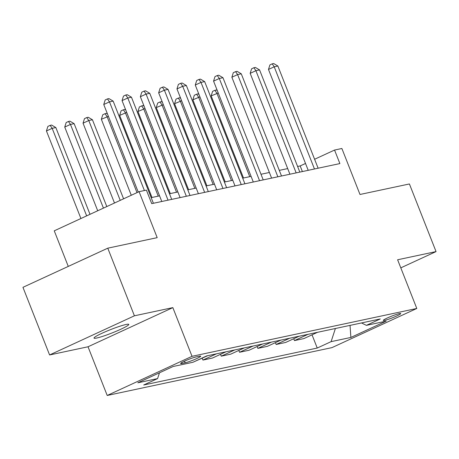 <?xml version="1.0" encoding="UTF-8"?>
<svg xmlns="http://www.w3.org/2000/svg" width="459" height="459" viewBox="0 0 459 459"><rect width="100%" height="100%" fill="white"/><g stroke="black" fill="none" stroke-linecap="round" stroke-linejoin="round"><path stroke-width="0.69" d="M126.07 324.479A18.699 1.83 158.5 0 0 106.201 331.404A18.699 1.83 158.5 0 0 94.003 338.105A18.699 1.83 158.5 0 0 96.729 338.025A18.699 1.83 158.5 0 0 116.603 331.1A18.699 1.83 158.5 0 0 128.795 324.398A18.699 1.83 158.5 0 0 126.07 324.479M399.347 313.6A9.346 0.912 158.5 0 0 389.41 317.066A9.346 0.912 158.5 0 0 383.317 320.416A9.346 0.912 158.5 0 0 384.676 320.376A9.346 0.912 158.5 0 0 394.614 316.911A9.346 0.912 158.5 0 0 400.713 313.56A9.346 0.912 158.5 0 0 399.347 313.6M107.205 395.469L331.972 347.618L416.795 308.465L192.028 356.31L107.205 395.469L88.025 346.774L172.848 307.622L134.412 315.803L49.589 354.956L88.025 346.774M49.589 354.956L22.95 287.328L107.773 248.176L157.19 237.653L139.077 191.667L54.254 230.825L68.271 266.409M400.799 267.861L436.05 251.589L409.411 183.961L359.994 194.478L341.875 148.492L334.554 150.053L314.604 159.262M134.412 315.803L107.773 248.176M139.077 191.667L146.398 190.106L151.722 203.635L339.884 163.576L334.554 150.053M181.959 363.476L185.178 362.788A9.054 0.884 158.5 0 0 194.805 359.431A9.054 0.884 158.5 0 0 200.709 356.19A9.054 0.884 158.5 0 0 199.39 356.224L196.171 356.913A9.054 0.884 158.5 0 0 186.543 360.269A9.054 0.884 158.5 0 0 180.639 363.511A9.054 0.884 158.5 0 0 181.959 363.476L181.626 362.639M159.48 372.794L157.592 378.583L143.719 384.986L317.238 348.048L312.034 334.835M157.592 378.583L137.82 382.795L173.123 366.494L192.895 362.289L206.762 355.886L380.281 318.948L366.408 325.351L386.18 321.139L350.877 337.44L331.105 341.645L317.238 348.048M172.848 307.622L192.028 356.31M436.05 251.589L397.614 259.771L416.795 308.465M305.516 163.461L300.169 165.928L297.604 166.474M287.695 168.585L279.301 170.369M269.387 172.481L260.999 174.265M251.084 176.376L242.691 178.161M232.782 180.272L224.388 182.057M214.479 184.168L206.085 185.952M196.177 188.064L187.783 189.854M177.874 191.96L169.48 193.75M159.571 195.855L151.177 197.645M302.389 171.563L300.169 165.928M317.519 332.305L303.978 338.558L294.46 340.584L293.731 338.736M299.211 336.2L285.67 342.454L276.157 344.479L275.429 342.632M280.908 340.102L267.368 346.35L257.849 348.375L257.12 346.528M262.605 343.998L249.065 350.246L239.546 352.271L238.818 350.424M244.303 347.893L230.762 354.141L221.244 356.167L220.515 354.319M226 351.789L212.46 358.037L202.941 360.068L202.212 358.215M207.697 355.685L193.222 362.134M216.482 353.814L202.941 360.068M234.784 349.919L221.244 356.167M253.087 346.023L239.546 352.271M271.389 342.127L257.849 348.375M289.698 338.231L276.157 344.479M308 334.33L294.46 340.584M331.105 341.645L335.391 328.501M361.503 322.941L366.408 325.351M350.877 337.44L350.045 325.379M144.407 190.531L109.483 101.869L113.143 101.089L153.398 203.28M138.234 192.057L103.751 104.514L109.483 101.869L107.475 98.909L108.938 98.599L113.143 101.089M103.751 104.514L105.18 99.97L107.475 98.909M90.01 214.319L55.832 127.545L52.171 128.325L46.439 130.97L80.922 218.513M46.439 130.97L47.874 126.426L50.163 125.37L52.171 128.325L86.653 215.868M50.163 125.37L51.626 125.055L55.832 127.545M168.04 200.158L127.786 97.974L131.446 97.193L171.7 199.384M161.786 201.49L122.054 100.619L127.786 97.974L125.777 95.013L127.241 94.703L131.446 97.193M122.054 100.619L123.488 96.074L125.777 95.013M186.343 196.263L146.088 94.078L149.749 93.297L190.003 195.482M180.094 197.594L140.356 96.723L146.088 94.078L144.08 91.117L145.543 90.807L149.749 93.297M140.356 96.723L141.791 92.179L144.08 91.117M204.645 192.367L164.391 90.176L168.051 89.402L208.306 191.587M198.397 193.698L158.659 92.827L164.391 90.176L162.383 87.221L163.852 86.912L168.051 89.402M158.659 92.827L160.093 88.283L162.383 87.221M106.798 206.567L74.134 123.649L70.474 124.429L64.742 127.074L97.71 210.761M64.742 127.074L66.176 122.53L68.466 121.474L70.474 124.429L103.441 208.116M68.466 121.474L69.929 121.159L74.134 123.649M123.58 198.816L92.437 119.753L88.776 120.533L83.045 123.178L114.492 203.016M83.045 123.178L84.479 118.634L86.768 117.573L88.776 120.533L120.224 200.371M86.768 117.573L88.237 117.263L92.437 119.753M108.416 116.351L101.347 119.283L131.28 195.264M101.347 119.283L102.782 114.739L105.077 113.677L107.079 116.638L137.012 192.619M105.077 113.677L106.54 113.367L107.452 113.907M222.948 188.471L182.693 86.281L186.354 85.5L226.608 187.691M216.7 189.802L176.962 88.926L182.693 86.281L180.691 83.326L182.154 83.016L186.354 85.5M176.962 88.926L178.396 84.381L180.691 83.326M126.718 112.455L119.65 115.387L151.986 197.473M119.65 115.387L121.084 110.843L123.379 109.781L125.382 112.742L158.235 196.142M123.379 109.781L124.842 109.472L125.755 110.011M241.25 184.575L200.996 82.385L204.657 81.604L244.911 183.795M235.002 185.906L195.264 85.03L200.996 82.385L198.994 79.43L200.457 79.12L204.657 81.604M195.264 85.03L196.699 80.486L198.994 79.43M259.553 180.68L219.299 78.489L222.965 77.709L263.214 179.899M253.305 182.011L213.573 81.134L219.299 78.489L217.296 75.534L218.759 75.219L222.965 77.709M213.573 81.134L215.001 76.59L217.296 75.534M277.856 176.784L237.607 74.593L241.268 73.813L281.516 176.004M271.608 178.115L231.875 77.238L237.607 74.593L235.599 71.638L237.062 71.323L241.268 73.813M231.875 77.238L233.304 72.694L235.599 71.638M145.021 108.559L137.958 111.491L170.289 193.578M137.958 111.491L139.387 106.947L141.682 105.886L143.684 108.84L176.537 192.246M141.682 105.886L143.145 105.576L144.057 106.115M163.324 104.663L156.261 107.59L188.592 189.676M156.261 107.59L157.689 103.045L159.984 101.99L161.993 104.945L194.846 188.351M159.984 101.99L161.448 101.68L162.36 102.219M181.626 100.768L174.563 103.694L206.9 185.78M174.563 103.694L175.998 99.15L178.287 98.094L180.295 101.049L213.148 184.455M178.287 98.094L179.75 97.784L180.662 98.324M296.164 172.888L255.91 70.697L259.57 69.917L299.825 172.108M289.91 174.213L250.178 73.342L255.91 70.697L253.902 67.737L255.365 67.427L259.57 69.917M250.178 73.342L251.607 68.798L253.902 67.737M199.929 96.872L192.866 99.798L225.203 181.884M192.866 99.798L194.3 95.254L196.59 94.198L198.598 97.153L231.451 180.553M196.59 94.198L198.053 93.883L198.965 94.428M314.467 168.987L274.212 66.802L277.873 66.021L318.127 168.212M308.219 170.318L268.481 69.447L274.212 66.802L272.204 63.841L273.667 63.531L277.873 66.021M268.481 69.447L269.915 64.903L272.204 63.841M218.232 92.976L211.169 95.902L243.505 177.989M211.169 95.902L212.603 91.358L214.892 90.303L216.9 93.257L249.753 176.658M214.892 90.303L216.361 89.987L217.273 90.526M184.535 361.153L185.178 362.788"/></g></svg>
